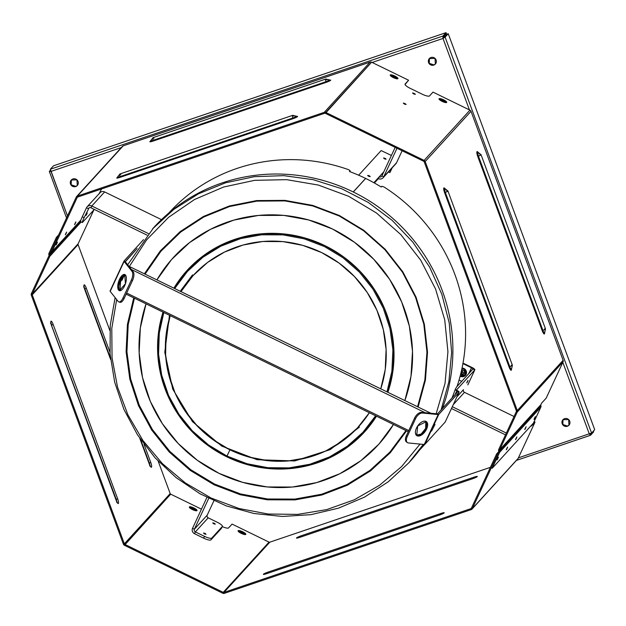 <?xml version="1.0" encoding="UTF-8"?>
<svg xmlns="http://www.w3.org/2000/svg" width="626" height="626" viewBox="0 0 626 626"><rect width="100%" height="100%" fill="white"/><g stroke="black" fill="none" stroke-linecap="round" stroke-linejoin="round"><path stroke-width="0.94" d="M433.935 64.916A4.085 3.952 42.4 0 1 429.428 58.461L429.256 63.328L433.935 64.916L435.461 63.954A4.085 3.952 42.4 0 1 433.935 64.916L433.763 65.104A4.085 3.952 42.4 0 1 428.395 60.511A4.085 3.952 42.4 0 1 434.921 58.296A4.085 3.952 42.4 0 1 433.763 65.104L429.045 63.469L429.342 58.554L435.023 58.382L435.375 64.055L433.935 64.916M567.532 426.071A4.085 3.952 42.4 0 1 563.024 419.616L562.852 424.491L567.532 426.071L569.057 425.117A4.085 3.952 42.4 0 1 567.532 426.071L567.359 426.259A4.085 3.952 42.4 0 1 561.991 421.666A4.085 3.952 42.4 0 1 568.518 419.451A4.085 3.952 42.4 0 1 567.359 426.259L562.641 424.624L562.938 419.71L568.619 419.537L568.971 425.21L567.532 426.071M75.871 186.376A4.085 3.952 42.4 0 1 71.364 179.92L71.184 184.787L75.871 186.376L77.389 185.413A4.085 3.952 42.4 0 1 75.871 186.376L75.699 186.564A4.085 3.952 42.4 0 1 70.323 181.97A4.085 3.952 42.4 0 1 76.849 179.756A4.085 3.952 42.4 0 1 75.699 186.564L70.973 184.928L71.278 180.014L76.951 179.842L77.303 185.515L75.871 186.376M442.989 38.444L372.157 62.467L442.989 38.444L442.911 36.065L50.37 169.223L67.475 215.954L51.003 171.407L121.327 147.556L51.003 171.407L50.37 169.223L53.492 165.796L446.033 32.646L442.911 36.065L443.263 37.02L446.385 33.601L446.033 32.646L446.385 33.601L443.263 37.02L442.911 36.065L442.989 38.444L443.263 37.02L442.989 38.444L469.422 109.886L442.989 38.444L445.117 37.145L442.989 38.444M77.882 244.07L109.847 330.497L77.882 244.07M158.19 461.182L170.483 494.415L158.19 461.182L170.178 493.593L124.355 543.83L32.239 294.83L78.07 244.594L109.847 330.497L78.07 244.594L32.239 294.83A1.017 0.986 42.4 0 1 32.27 294.063L49.845 256.277L81.153 221.964L49.845 256.277A2.042 1.972 -137.6 0 0 49.9 254.743A2.042 1.972 42.4 0 1 49.845 256.277L48.93 255.831L49.845 256.277L32.27 294.063L78.101 243.827L32.27 294.063L31.355 293.617A2.042 1.972 -137.6 0 0 31.3 295.151L32.239 294.83A1.017 0.986 42.4 0 1 32.27 294.063L31.355 293.617L48.93 255.831L31.355 293.617A2.042 1.972 42.4 0 0 31.3 295.151L123.408 544.15L31.3 295.151L32.239 294.83L124.355 543.83L170.178 493.593A1.017 0.986 -137.6 0 0 170.71 494.172L124.879 544.409A1.017 0.986 42.4 0 1 124.355 543.83L123.408 544.15A2.042 1.972 -137.6 0 0 124.457 545.309L124.879 544.409A1.017 0.986 42.4 0 1 124.355 543.83L123.408 544.15A2.042 1.972 42.4 0 0 124.457 545.309L222.793 593.252L124.457 545.309L170.71 494.172L201.455 509.165L170.71 494.172A1.017 0.986 -137.6 0 1 170.178 493.593L158.19 461.182M268.632 542.57L490.401 467.34L268.632 542.57M518.406 457.841L589.246 433.81L562.813 362.368L589.246 433.81L518.406 457.841M50.37 169.223L442.911 36.065L446.033 32.646L53.492 165.796L50.37 169.223M51.003 171.407L49.36 171.391L50.683 170.655L49.36 171.391L51.003 171.407M66.536 217.973L49.344 171.501L50.503 170.131L49.36 171.391M51.175 171.219L50.299 171.07L51.175 171.219M516.442 460.384L590.42 435.289M590.568 435.242L593.691 431.823L590.568 435.242L590.216 434.287L591.187 433.231L590.216 434.287L590.568 435.242L589.246 433.81L590.498 435.281L516.419 460.407M590.216 434.287L589.418 433.622L590.177 434.311M593.691 431.823L593.409 431.064L593.691 431.823M589.246 433.81L591.578 433.075L445.117 37.145L443.169 38.249L445.117 37.145L448.239 33.726L447.3 34.047L444.178 37.466L447.3 34.047L448.239 33.726L594.7 429.655L591.578 433.075L594.7 429.655L448.239 33.726L445.117 37.145L591.578 433.075M226.972 456.064L246.98 463.717L267.92 467.7L289.118 467.88L309.878 464.249L329.519 456.933L347.399 446.166L362.947 432.3L375.631 415.789L362.947 432.3L347.399 446.166L329.519 456.933L309.878 464.249L289.118 467.88L267.92 467.7L246.98 463.717L226.972 456.064L226.698 456.769L208.145 445.61L191.799 431.369L178.199 414.506L167.784 395.577L160.898 375.201L157.76 354.042L158.48 332.789L163.034 312.139A119.965 116.092 42.4 0 0 226.698 456.769L229.93 449.812L212.699 439.46L197.503 426.259L184.834 410.64L175.1 393.097L168.613 374.207L165.585 354.574L166.109 334.832L170.17 315.621A112.062 108.447 -137.6 0 0 229.93 449.812L226.972 456.064L208.56 444.984L192.339 430.852L178.84 414.115L168.511 395.335L161.672 375.107L158.566 354.105L159.286 333.016L163.809 312.515L159.286 333.016L158.566 354.105L161.672 375.107L168.511 395.335L178.84 414.115L192.339 430.852L208.56 444.984L226.972 456.064M387.009 391.845L391.892 371.21L392.893 349.903L389.982 328.65L383.261 308.149L372.94 289.087L359.379 272.107L343.025 257.771L324.417 246.55L304.189 238.835L283.007 234.875L261.582 234.797L240.627 238.608L220.837 246.19L202.887 257.27L187.37 271.496L174.795 288.39L187.37 271.496L202.887 257.27L220.837 246.19L240.627 238.608L261.582 234.797L283.007 234.875L304.189 238.835L324.417 246.55L343.025 257.771L359.379 272.107L372.94 289.087L383.261 308.149L389.982 328.65L392.893 349.903L391.892 371.21L387.009 391.845M173.989 287.991L186.642 270.925L202.284 256.543L220.383 245.329L240.337 237.661L261.48 233.795L283.101 233.858L304.479 237.849L324.894 245.635L343.666 256.957L360.169 271.426L373.847 288.578L384.239 307.82L391 328.509L393.91 349.965L392.862 371.461L387.893 392.275A119.965 116.092 42.4 0 0 324.894 245.635A119.965 116.092 42.4 0 0 173.989 287.991M376.492 416.204L363.698 432.84L348.04 446.808L330.019 457.653L310.222 465.024L289.306 468.671L267.951 468.491L246.847 464.476L226.698 456.769A119.965 116.092 42.4 0 0 376.492 416.204M404.858 400.546A138.8 134.316 -137.6 0 0 332.602 229.061A138.8 134.316 -137.6 0 0 157.024 279.728L171.532 259.579L189.6 242.567L210.61 229.257L233.842 220.109L258.507 215.43L283.758 215.391L308.743 219.992L332.602 229.061L354.519 242.309L373.753 259.266L389.646 279.368L401.649 301.912L409.357 326.146L412.503 351.233L410.985 376.32L404.858 400.546M146.038 303.853A138.8 134.316 -137.6 0 0 218.99 473.334A138.8 134.316 -137.6 0 0 393.48 424.491L378.832 444.202L360.733 460.799L339.801 473.741L316.725 482.583L292.287 487.044L267.294 486.958L242.583 482.333L218.99 473.334L197.292 460.251L178.214 443.529L162.392 423.716L150.365 401.485L142.532 377.572L139.152 352.774L140.334 327.922L146.038 303.853M359.41 427.128L330.145 449.656L294.705 460.947L257.137 459.703L221.714 446.08L192.472 421.627L172.745 389.122L164.779 352.274L169.482 315.285M180.366 291.106L192.534 274.892M181.117 291.466L192.988 275.69L207.605 262.411L224.484 252.082L243.068 245.032L262.732 241.503L282.827 241.605L302.687 245.345L321.662 252.591L339.112 263.1L354.465 276.535L367.212 292.444L376.93 310.293L383.3 329.503L386.101 349.433L385.248 369.418L380.764 388.801A112.062 108.447 -137.6 0 0 321.662 252.591A112.062 108.447 -137.6 0 0 181.117 291.466M369.348 412.722L357.344 428.067L342.704 440.931L325.911 450.892L307.491 457.645L288.062 460.963L268.225 460.744L248.639 456.98L229.93 449.812A112.062 108.447 -137.6 0 0 369.348 412.722M405.953 430.571L389.857 452.168L369.997 470.353L347.031 484.532L321.725 494.211L294.916 499.086L267.513 498.985L240.415 493.914L214.538 484.047L190.742 469.696L169.818 451.362L152.47 429.639L139.269 405.265L130.662 379.043L126.929 351.851L128.205 324.604L134.441 298.203M145.185 273.953L160.905 251.284L180.679 232.066L203.818 216.972L229.515 206.541L256.871 201.126L284.924 200.915L312.703 205.931L339.222 215.978L363.557 230.72L384.865 249.641L402.393 272.067L415.523 297.225L423.81 324.221L426.955 352.133L424.851 379.959L417.565 406.743M418.129 407.017L425.422 380.123L427.519 352.18L424.342 324.166L416.008 297.053L402.815 271.809L385.209 249.289L363.816 230.305L339.378 215.5L312.75 205.406L284.869 200.375L256.699 200.57L229.233 206.001L203.427 216.463L180.186 231.597L160.319 250.877L144.52 273.625L160.319 250.877L180.186 231.597L203.427 216.463L229.233 206.001L256.699 200.57L284.869 200.375L312.75 205.406L339.378 215.5L363.816 230.305L385.209 249.289L402.815 271.809L416.008 297.053L424.342 324.166L427.519 352.18L425.422 380.123L418.129 407.017M133.737 297.859L127.422 324.401L126.108 351.804L129.825 379.153L138.456 405.538L151.719 430.062L169.153 451.917L190.194 470.369L214.123 484.798L240.157 494.72L267.404 499.814L294.971 499.9L321.928 494.978L347.367 485.213L370.451 470.932L390.397 452.606L406.548 430.86L390.397 452.606L370.451 470.932L347.367 485.213L321.928 494.978L294.971 499.9L267.404 499.814L240.157 494.72L214.123 484.798L190.194 470.369L169.153 451.917L151.719 430.062L138.456 405.538L129.825 379.153L126.108 351.804L127.422 324.401L133.737 297.859M436.142 413.809L445.031 383.433L447.934 351.749L444.742 319.886L435.563 289.009L420.75 260.228L400.82 234.594L376.508 213.028L348.682 196.314L318.352 185.061L286.63 179.662L254.641 180.327L223.568 187.033L194.514 199.522L168.543 217.355L146.594 239.883L129.457 266.285L146.594 239.883L168.543 217.355L194.514 199.522L223.568 187.033L254.641 180.327L286.63 179.662L318.352 185.061L348.682 196.314L376.508 213.028L400.82 234.594L420.75 260.228L435.563 289.009L444.742 319.886L447.934 351.749L445.031 383.433L436.142 413.809M116.671 299.549L111.78 328.423L112.054 357.876L117.5 386.985L127.931 414.874L143.033 440.665L162.353 463.576L185.273 482.896L211.103 498.03L239.046 508.515L268.233 514.024L297.773 514.384L326.749 509.595L354.277 499.798L379.505 485.291L401.649 466.526L420.038 444.084L401.649 466.526L379.505 485.291L354.277 499.798L326.749 509.595L297.773 514.384L268.233 514.024L239.046 508.515L211.103 498.03L185.273 482.896L162.353 463.576L143.033 440.665L127.931 414.874L117.5 386.985L112.054 357.876L111.78 328.423L116.671 299.549M441.111 409.928L448.881 381.75L451.62 352.501L449.249 323.047L441.823 294.283L429.585 267.059L412.886 242.192L392.236 220.43L368.245 202.417L341.632 188.7L313.196 179.685L283.789 175.64L254.281 176.689L225.571 182.792L198.505 193.786L173.895 209.327L152.478 228.944L173.895 209.327L198.505 193.786L225.571 182.792L254.281 176.689L283.789 175.64L313.196 179.685L341.632 188.7L368.245 202.417L392.236 220.43L412.886 242.192L429.585 267.059L441.823 294.283L449.249 323.047L451.62 352.501L448.881 381.75L441.111 409.928M409.459 462.113A173.496 167.893 42.4 0 0 423.63 444.429A173.496 167.893 -137.6 0 1 410.093 461.417L423.332 444.397L408.825 462.81L388.167 481.863L364.512 497.114L338.525 508.148L310.926 514.658L282.49 516.458L254.023 513.508L226.299 505.894L200.085 493.828L176.109 477.638L155.052 457.794L137.485 434.827L123.901 409.381L114.675 382.173L110.074 353.948L110.223 325.489L115.121 297.593M442.379 408.535A173.496 167.893 -137.6 0 0 369.52 201.024A173.496 167.893 -137.6 0 0 153.746 227.551A173.496 167.893 -137.6 0 0 153.112 228.255A173.496 167.893 42.4 0 1 369.105 200.766A173.496 167.893 42.4 0 1 442.379 408.535M431.048 413.317L128.753 266.199M131.335 269.454L425.281 412.761L131.335 269.454M122.14 279.924L120.912 279.243L121.624 279.665L119.089 284.869L121.389 279.924A2.723 0.657 -155.1 0 1 120.74 279.579A2.723 0.657 24.9 0 0 121.389 279.924L122.14 279.924M418.504 435.313L415.57 433.881L418.504 435.313M408.786 430.571L126.671 293.038L408.786 430.571M121.139 290.339L119.206 289.4L121.139 290.339M124.386 275.096L122 280.221L121.389 279.924L122 280.221L124.386 275.096M121.616 279.016A6.8 0.501 -64 0 1 121.374 279.54A6.8 0.501 -64 0 0 121.616 279.016L122.892 276.277L121.616 279.016M467.958 380.459L466.785 382.979L467.958 380.459C467.505 382.29 465.861 384.098 467.958 380.459C467.505 382.29 465.861 384.098 467.958 380.459L467.998 380.436M461.456 376.21L465.627 375.209A4.421 4.28 -137.6 0 1 461.456 376.21M464.007 368.534L465.462 375.404L460.877 376.516A4.421 4.28 -137.6 0 0 464.007 368.534A4.421 4.28 -137.6 0 0 462.043 368.08L464.007 368.534M506.348 433.067L452.316 406.72L506.348 433.067M451.479 408.52L505.511 434.859L451.479 408.52M514.048 416.501L464.484 392.338L453.31 404.576L464.484 392.338L514.048 416.501M471.816 367.384A4.085 0.986 -155.1 0 1 474.821 369.864A4.085 0.986 -155.1 0 1 474.782 369.927L467.818 384.896A4.085 0.986 24.9 0 0 467.865 384.834A4.085 0.986 24.9 0 0 467.88 384.763A4.085 0.986 -155.1 0 1 467.818 384.896L474.782 369.927A4.085 0.986 24.9 0 0 471.816 367.384L468.717 373.675L471.472 367.767A2.042 0.493 -155.1 0 1 472.951 369.035L474.782 369.927L456.362 390.115L474.782 369.927L472.951 369.035L456.941 386.586L472.951 369.035A2.042 0.493 -155.1 0 0 472.974 369.004A2.042 0.493 -155.1 0 0 471.472 367.767L471.816 367.384L463.013 363.088L471.816 367.384M461.706 381.367L459.046 380.068L461.706 381.367M462.919 363.596L471.472 367.767L462.919 363.596M456.902 396.868L463.49 389.646A2.042 1.972 -137.6 0 0 464.484 392.338A2.042 1.972 -137.6 0 1 463.483 389.646L456.902 396.868M367.665 175.397C371.273 175.851 369.622 177.659 367.665 175.397C371.273 175.851 369.622 177.659 367.665 175.397L370.224 176.649L367.65 175.421M383.558 157.979C387.165 158.433 385.522 160.233 383.558 157.979C387.165 158.433 385.522 160.233 383.558 157.979L386.117 159.223L383.558 157.979M395.17 147.368L381.891 175.922L383.722 176.814L397.001 148.26L383.722 176.814A4.085 3.952 42.4 0 1 378.394 178.621L379.223 176.822L383.808 171.806L379.231 176.822L378.394 178.621A4.085 3.952 -137.6 0 0 383.722 176.814L381.891 175.922L395.17 147.368M383.081 177.784L395.906 163.715A4.085 3.952 -137.6 0 0 396.555 162.752L402.127 150.764L396.555 162.752L383.722 176.814L396.555 162.752A4.085 3.952 42.4 0 1 395.006 164.45M391.414 155.451L381.273 150.639M391.829 168.191L390.123 172.22L392.173 167.815L390.123 172.22L389.779 172.596L388.41 171.931L389.779 172.596L391.829 168.191M381.14 150.576L358.667 175.217L381.14 150.576M373.863 182.706L379.223 176.829L373.863 182.706M374.395 183.003L378.394 178.621L379.231 176.822L378.394 178.621L374.395 183.003M381.891 175.922A2.042 1.972 42.4 0 1 379.231 176.822L379.223 176.822A2.042 1.972 42.4 0 0 381.891 175.922M221.455 528.336A6.8 1.643 24.9 0 0 221.526 528.234A6.8 1.643 24.9 0 0 221.557 528.117A6.8 1.643 24.9 0 1 221.455 528.336L222.293 526.544L221.455 528.336L210.939 539.87L211.768 538.07L210.939 539.87L221.455 528.336M217.347 522.303A6.8 1.643 -155.1 0 1 222.363 526.443A6.8 1.643 -155.1 0 1 222.293 526.544L211.768 538.07L222.293 526.544A6.8 1.643 24.9 0 0 217.347 522.303L208.2 517.843L195.367 531.904L204.514 536.365A6.8 1.643 24.9 0 0 211.768 538.07A6.8 1.643 -155.1 0 1 204.514 536.365L203.677 538.164A6.8 1.643 24.9 0 0 210.939 539.87A6.8 1.643 24.9 0 1 203.677 538.164L204.514 536.365L195.367 531.904L194.529 533.704L203.677 538.164L194.529 533.704A4.085 3.952 42.4 0 1 192.542 528.328A4.085 3.952 -137.6 0 0 194.529 533.704L195.367 531.904A2.042 1.972 42.4 0 1 194.373 529.22L192.542 528.328L194.373 529.22L207.206 515.151A2.042 1.972 -137.6 0 0 208.2 517.843L217.347 522.303M212.746 522.898L215.313 524.15L212.746 522.898C216.353 523.352 214.71 525.159 212.746 522.898C216.353 523.352 214.71 525.159 212.746 522.898L212.73 522.921M203.505 533.039L206.064 534.283L203.505 533.039C207.104 533.493 205.461 535.293 203.505 533.039C207.104 533.493 205.461 535.293 203.505 533.039L203.505 533.039M195.367 531.904A2.042 1.972 42.4 0 1 194.373 529.22L208.716 498.374L194.373 529.22L207.206 515.151A2.042 1.972 -137.6 0 0 208.2 517.843L195.367 531.904M206.893 497.467L192.542 528.328L206.893 497.467M207.206 515.151L213.873 500.816L207.206 515.151M451.988 398.003A171.626 166.086 -137.6 0 0 455.305 389.231L457.215 385.952A171.626 166.086 -137.6 0 0 384.004 186.971L381.923 186.266L381.234 187.025A171.626 166.086 -137.6 0 0 365.662 178.441L353.299 191.994L365.607 178.41A172.072 166.516 -137.6 0 0 349.472 171.524L350.169 170.757L349.856 171.665L350.169 170.757L348.596 169.685A172.072 166.516 -137.6 0 0 169.106 212.715L168.801 213.051A172.072 166.516 42.4 0 1 348.596 169.685L350.169 170.757L349.472 171.524A172.072 166.516 -137.6 0 1 365.607 178.41L365.662 178.441A171.626 166.086 -137.6 0 1 381.234 187.025L381.923 186.266L384.004 186.971A171.626 166.086 42.4 0 1 457.215 385.952L455.305 389.231A171.626 166.086 -137.6 0 1 451.988 398.003M419.31 450.368L424.592 444.577A173.159 167.565 -137.6 0 0 424.694 444.468A173.159 167.565 42.4 0 1 420.148 449.265M353.236 191.963L365.607 178.41L353.236 191.963M435 424.428L431.549 431.15L435 424.428M455.196 389.544L457.097 390.475L455.196 389.544M407.017 442.222A6.8 3.725 124.3 0 1 406.282 435.954L414.639 417.996A6.8 3.725 124.3 0 1 421.47 412.393L422.409 413.035A6.8 3.725 124.3 0 0 415.578 418.637A6.8 3.725 -55.7 0 1 422.409 413.035L421.47 412.393L437.519 413.864L438.74 414.459L459.077 392.173A2.723 0.657 24.9 0 0 457.097 390.475A2.723 0.657 -155.1 0 1 459.101 392.126A2.723 0.657 -155.1 0 1 459.077 392.173L445.149 422.104A2.723 0.657 24.9 0 0 445.18 422.065A2.723 0.657 24.9 0 0 445.196 422.018A2.723 0.657 -155.1 0 1 445.149 422.104L424.819 444.397L438.74 414.459A2.723 0.657 -155.1 0 1 438.184 414.553L437.238 413.911L438.184 414.553L422.409 413.035L438.184 414.553L424.256 444.491A2.723 0.657 24.9 0 0 424.819 444.397A2.723 0.657 -155.1 0 1 424.256 444.491L408.488 442.973L424.256 444.491L438.184 414.553A2.723 0.657 24.9 0 0 438.74 414.459L437.519 413.864L457.856 391.579L459.077 392.173L456.863 390.726L455.032 394.67L456.863 390.726L455.086 389.857L457.097 390.475L457.856 391.579L437.519 413.864L421.47 412.393A6.8 3.725 124.3 0 0 414.639 417.996L406.282 435.954A6.8 3.725 124.3 0 0 406.501 441.964L407.44 442.605A6.8 3.725 -55.7 0 1 407.221 436.596L406.282 435.954L407.221 436.596L415.578 418.637L414.639 417.996L415.578 418.637L407.221 436.596A6.8 3.725 124.3 0 0 408.488 442.973A6.8 3.725 -55.7 0 1 407.44 442.605M426.588 429.076A8.506 4.656 -55.7 0 1 415.985 434.827A8.506 4.656 -55.7 0 1 422.01 421.869A8.506 4.656 -55.7 0 1 426.588 429.076L421.752 434.89L416.736 435.618L417.683 425.97L426.322 421.564L426.588 429.076L425.649 428.434L425.813 421.298A8.506 4.656 -55.7 0 1 425.649 428.434L426.588 429.076M416.298 435.242L421.188 433.982L425.649 428.434A8.506 4.656 -55.7 0 1 416.298 435.242M438.74 414.459L424.819 444.397L445.149 422.104L459.077 392.173L438.74 414.459M119.441 301.943A6.8 2.864 -71.7 0 0 124.167 298.422L122.993 298.031A6.8 2.864 108.3 0 1 118.807 301.904L119.981 302.295A6.8 2.864 -71.7 0 0 124.167 298.422L132.524 280.456A6.8 2.864 -71.7 0 0 133.26 271.887L132.086 271.496A6.8 2.864 108.3 0 1 131.35 280.072L132.524 280.456L131.35 280.072L122.993 298.031L124.167 298.422L132.524 280.456A6.8 2.864 -71.7 0 0 133.26 271.887L125.239 261.621L124.018 261.026A2.723 0.657 24.9 0 0 124.112 261.441L110.192 291.372L118.165 301.435A6.8 2.864 -71.7 0 0 122.993 298.031L131.35 280.072A6.8 2.864 -71.7 0 0 132.086 271.496L124.112 261.441L132.086 271.496L133.26 271.887L125.286 261.825L124.112 261.441L125.286 261.825L137.164 248.545L125.239 261.621L124.018 261.026L143.534 239.625L124.018 261.026A2.723 0.657 -155.1 0 0 123.987 261.065L110.066 291.004A2.723 0.657 24.9 0 0 110.192 291.372A2.723 0.657 -155.1 0 1 110.09 290.965A2.723 0.657 24.9 0 0 110.066 291.004M119.488 279.36A8.506 3.576 108.3 0 1 126.35 277.725A8.506 3.576 108.3 0 1 120.317 290.683A8.506 3.576 108.3 0 1 119.488 279.36L124.731 274.517L125.443 283.711L119.378 290.66L117.735 286.583L119.488 279.36L120.661 279.752L120.004 290.738A8.506 3.576 108.3 0 1 120.661 279.752L119.488 279.36M118.807 301.904A6.8 2.864 108.3 0 1 118.165 301.435L110.192 291.372L124.112 261.441A2.723 0.657 -155.1 0 1 123.987 261.065M125.27 274.83L120.661 279.752A8.506 3.576 108.3 0 1 125.27 274.83M123.971 261.112L110.09 290.965M94.049 209.295A6.8 0.501 -64 0 1 93.016 210.868L82.499 222.394L93.016 210.868A6.8 0.501 116 0 0 94.049 209.295M80.668 221.502A6.8 0.501 116 0 1 82.296 216.784L86.474 207.801A4.085 3.952 42.4 0 1 91.803 205.993A4.085 3.952 -137.6 0 0 86.474 207.801L88.305 208.693L86.474 207.801L82.296 216.784L84.127 217.676L89.08 207.848L84.127 217.676A6.8 0.501 116 0 0 82.499 222.394A6.8 0.501 -64 0 1 82.303 222.527A6.8 0.501 -64 0 1 84.127 217.676L82.296 216.784A6.8 0.501 116 0 0 80.472 221.635L82.303 222.527M87.202 212.957C86.756 214.788 85.105 216.588 87.202 212.957C86.756 214.788 85.105 216.588 87.202 212.957L86.028 215.469L87.241 212.934M99.307 193.739A4.085 3.952 42.4 0 1 104.636 191.932L91.803 205.993L148.401 233.584L91.803 205.993L90.973 207.793A2.042 1.972 42.4 0 0 88.305 208.693A2.042 1.972 42.4 0 1 90.973 207.793L91.803 205.993L104.636 191.932A4.085 3.952 -137.6 0 0 99.949 192.769L87.124 206.838M90.973 207.793L147.094 235.157L90.973 207.793M104.636 191.932L161.477 219.64L104.636 191.932M460.877 373.198L460.079 376.343A1.698 1.643 42.4 0 0 460.877 373.198M460.008 376.602L460.979 372.791L461.706 375.983L460.008 376.602M461.706 375.983L463.96 373.511L461.558 370.318A2.042 1.972 -137.6 0 1 464.445 371.907A2.042 1.972 -137.6 0 1 462.129 374.105M461.55 376.14A4.319 4.179 -137.6 0 0 466.08 374.52A4.319 4.179 -137.6 0 1 461.55 376.14M461.878 368.863L462.215 375.436A3.373 3.263 42.4 0 0 465.775 372.079A3.373 3.263 42.4 0 0 461.878 368.863M424.232 161.86L516.34 410.867A1.017 0.986 42.4 0 1 516.317 411.634L498.742 449.413A2.042 1.972 -137.6 0 0 498.687 450.947A2.042 1.972 42.4 0 1 498.742 449.413L499.658 449.859L540.864 404.693L541.56 403.199L546.185 398.128L563.064 361.844L546.185 398.128L541.56 403.199L540.864 404.693A1.017 0.986 -137.6 0 0 540.833 405.46A1.017 0.986 42.4 0 1 540.864 404.693L499.658 449.859L498.742 449.413L516.317 411.634L517.232 412.08A2.042 1.972 -137.6 0 0 517.287 410.546L563.118 360.31L471.01 111.303L425.179 161.539L517.287 410.546L516.34 410.867A1.017 0.986 42.4 0 1 516.317 411.634L517.232 412.08L563.064 361.844A2.042 1.972 -137.6 0 0 563.118 360.31A2.042 1.972 42.4 0 1 563.064 361.844L517.232 412.08L499.658 449.859L517.232 412.08A2.042 1.972 42.4 0 0 517.287 410.546L425.179 161.539A2.042 1.972 -137.6 0 0 424.123 160.389L469.954 110.153L432.989 92.124L429.522 95.927A6.8 1.643 -155.1 0 1 422.268 94.221L410.069 88.274A6.8 1.643 -155.1 0 1 405.053 84.134A6.8 1.643 -155.1 0 1 405.124 84.033L408.59 80.23L405.053 84.549L408.59 80.23L371.617 62.209L325.786 112.445L424.123 160.389L423.708 161.281A1.017 0.986 42.4 0 1 424.232 161.86L425.179 161.539L471.01 111.303A2.042 1.972 -137.6 0 0 469.954 110.153A2.042 1.972 42.4 0 1 471.01 111.303L563.118 360.31L517.287 410.546L516.34 410.867L424.232 161.86A1.017 0.986 42.4 0 0 423.708 161.281L424.123 160.389A2.042 1.972 42.4 0 1 425.179 161.539L424.232 161.86M76.575 196.603A2.042 1.972 42.4 0 0 76.255 197.088L77.162 197.534L51.935 251.785L80.887 220.047L51.935 251.785L51.019 251.339L76.255 197.088L51.019 251.339L51.935 251.785L77.162 197.534A1.017 0.986 42.4 0 1 77.726 197.034L324.604 113.29A1.017 0.986 42.4 0 1 325.371 113.345L325.786 112.445A2.042 1.972 -137.6 0 0 324.252 112.344L370.083 62.107L123.205 145.842L77.381 196.079L324.252 112.344L324.604 113.29A1.017 0.986 42.4 0 1 325.371 113.345L423.708 161.281L325.371 113.345L371.617 62.209L408.59 80.23L405.124 84.033A6.8 1.643 -155.1 0 0 410.069 88.274L422.268 94.221A6.8 1.643 -155.1 0 0 429.522 95.927L432.989 92.124L469.954 110.153L424.123 160.389L325.786 112.445A2.042 1.972 42.4 0 0 324.252 112.344L77.381 196.079A2.042 1.972 -137.6 0 0 76.255 197.088L77.162 197.534A1.017 0.986 42.4 0 1 77.726 197.034L77.381 196.079L123.205 145.842A2.042 1.972 -137.6 0 0 122.406 146.367L76.575 196.603A2.042 1.972 42.4 0 1 77.381 196.079L77.726 197.034L324.604 113.29L324.252 112.344L370.083 62.107A2.042 1.972 42.4 0 1 371.617 62.209A2.042 1.972 -137.6 0 0 370.083 62.107L123.205 145.842A2.042 1.972 42.4 0 0 122.086 146.852M479.148 153.785A3.38 0.751 71.3 0 0 478.014 152.267A3.38 0.751 71.3 0 0 478.444 156.109L477.748 156.461L542.202 330.692L477.748 156.461L478.444 156.109L542.891 330.34L542.202 330.692A4.304 0.955 -108.7 0 0 543.861 333.775A4.304 0.955 -108.7 0 0 544.581 332.922A4.304 0.955 -108.7 0 1 543.861 333.783A4.304 0.955 -108.7 0 1 542.202 330.692L542.891 330.34A3.38 0.751 71.3 0 0 544.628 332.868L544.503 332.922M477.943 152.251A4.304 0.955 -108.7 0 0 476.832 152.267A4.304 0.955 -108.7 0 0 477.748 156.461A4.304 0.955 -108.7 0 1 476.832 152.259A4.304 0.955 -108.7 0 1 477.951 152.267M477.881 152.298L478.014 152.267A3.38 0.751 71.3 0 0 478.444 156.109L542.891 330.34A3.74 0.446 -20.3 0 0 545.496 328.916A3.74 0.446 159.7 0 1 542.891 330.34A3.38 0.751 71.3 0 0 544.628 332.868L545.496 328.916L481.042 154.677A3.74 0.446 159.7 0 1 478.444 156.109A3.74 0.446 -20.3 0 0 481.042 154.677A3.74 0.446 159.7 0 0 479.962 154.755M544.432 328.986A3.74 0.446 159.7 0 1 545.496 328.916M444.836 188.567A4.304 0.955 -108.7 0 0 443.709 188.559A4.304 0.955 -108.7 0 0 444.632 192.761L445.329 192.401L444.632 192.761L509.079 366.993L509.775 366.64L509.079 366.993A4.304 0.955 -108.7 0 0 510.746 370.076A4.304 0.955 -108.7 0 0 511.458 369.207A4.304 0.955 -108.7 0 1 510.746 370.076A4.304 0.955 -108.7 0 1 509.079 366.993L444.632 192.761A4.304 0.955 -108.7 0 1 443.709 188.567A4.304 0.955 -108.7 0 1 444.828 188.551M446.033 190.085A3.38 0.751 71.3 0 0 444.898 188.567A3.38 0.751 71.3 0 0 445.329 192.401L509.775 366.64A3.38 0.751 71.3 0 0 511.512 369.168L511.387 369.223M444.765 188.598L444.898 188.567A3.38 0.751 71.3 0 0 445.329 192.401L509.775 366.64A3.74 0.446 -20.3 0 0 512.381 365.216A3.74 0.446 159.7 0 1 509.775 366.64A3.38 0.751 71.3 0 0 511.512 369.168L512.381 365.216L447.926 190.977A3.74 0.446 159.7 0 1 445.329 192.401A3.74 0.446 -20.3 0 0 447.926 190.977A3.74 0.446 159.7 0 0 446.847 191.047M511.317 365.287A3.74 0.446 159.7 0 1 512.381 365.216M296.153 116.577A4.304 0.509 159.7 0 1 297.201 116.843A4.304 0.509 159.7 0 1 292.811 118.744L120.067 177.346L120.02 176.626L292.772 118.032L292.811 118.744L292.772 118.032A3.38 0.399 -20.3 0 0 296.505 116.209A3.38 0.399 -20.3 0 0 295.034 116.42M296.114 116.6L296.982 116.444L296.505 116.209A3.38 0.399 -20.3 0 1 292.772 118.032A3.74 0.829 -108.7 0 1 292.694 115.348A3.74 0.829 71.3 0 0 292.772 118.032L120.02 176.626A3.74 0.829 -108.7 0 1 119.949 173.95A3.74 0.829 71.3 0 0 120.02 176.626A3.38 0.399 -20.3 0 1 117.422 177.15A3.38 0.399 -20.3 0 0 120.02 176.626L120.067 177.346A4.304 0.509 159.7 0 1 116.945 178.105A4.304 0.509 159.7 0 1 117.931 177.197M117.978 177.189L117.211 177.643L117.422 177.15L119.949 173.95A3.74 0.829 -108.7 0 1 120.818 174.732M329.988 80.128A4.304 0.509 159.7 0 1 330.051 80.707A4.304 0.509 159.7 0 1 325.927 82.444L153.182 141.046A4.304 0.509 159.7 0 1 150.404 141.249M296.873 116.428A4.304 0.509 159.7 0 1 296.935 117.007A4.304 0.509 159.7 0 1 292.811 118.744L120.067 177.346A4.304 0.509 159.7 0 1 117.289 177.549M329.268 80.277A4.304 0.509 159.7 0 1 330.317 80.551A4.304 0.509 159.7 0 1 325.927 82.444L153.182 141.046L153.135 140.326L325.888 81.732L325.927 82.444L325.888 81.732A3.38 0.399 -20.3 0 0 329.62 79.909A3.38 0.399 -20.3 0 0 328.149 80.12M329.229 80.3L330.105 80.144L329.62 79.909A3.38 0.399 -20.3 0 1 325.888 81.732A3.74 0.829 -108.7 0 1 325.81 79.048A3.74 0.829 71.3 0 0 325.888 81.732L153.135 140.326A3.74 0.829 -108.7 0 1 153.065 137.65A3.74 0.829 71.3 0 0 153.135 140.326A3.38 0.399 -20.3 0 1 150.537 140.85A3.38 0.399 -20.3 0 0 153.135 140.326L153.182 141.046A4.304 0.509 159.7 0 1 150.06 141.805A4.304 0.509 159.7 0 1 151.046 140.897M151.093 140.897L150.326 141.343L150.537 140.85L153.065 137.65A3.74 0.829 -108.7 0 1 153.933 138.432M119.949 173.95L292.694 115.348A3.74 0.829 -108.7 0 1 293.602 116.186M153.065 137.65L325.81 79.048A3.74 0.829 -108.7 0 1 326.717 79.893M99.213 193.583A6.8 0.501 -64 0 1 101.647 188.919A6.8 0.501 116 0 0 99.213 193.583M533.422 423.098L540.841 407.158A2.042 1.972 -137.6 0 0 540.895 405.625L499.626 450.626L498.687 450.947L499.626 450.626A1.017 0.986 42.4 0 1 499.658 449.859A1.017 0.986 42.4 0 0 499.626 450.626L540.833 405.46L499.689 450.79L498.742 451.111A1.017 0.986 42.4 0 1 498.719 451.878L491.3 467.825L492.216 468.271L499.634 452.324A2.042 1.972 -137.6 0 0 499.689 450.79A2.042 1.972 42.4 0 1 499.634 452.324L540.841 407.158A2.042 1.972 -137.6 0 0 540.895 405.625L499.689 450.79L498.742 451.111A1.017 0.986 42.4 0 1 498.719 451.878L499.634 452.324L498.719 451.878L491.3 467.825L492.216 468.271L533.422 423.098L492.216 468.271L499.634 452.324L540.841 407.158L533.422 423.098M415.359 94.299L413.708 93.939C409.631 91.052 418.919 95.582 413.708 93.939L412.581 93.008M406.11 104.432L404.459 104.072C400.382 101.193 409.678 105.724 404.459 104.072L403.332 103.141M442.152 101.396A4.249 1.025 -155.1 0 1 439.937 98.603A4.249 1.025 -155.1 0 1 446.534 101.819A4.249 1.025 -155.1 0 1 442.152 101.396L439.022 98.814L443.31 99.675L446.729 102.398L442.152 101.396M393.355 77.608A4.249 1.025 -155.1 0 1 391.14 74.815A4.249 1.025 -155.1 0 1 397.745 78.031A4.249 1.025 -155.1 0 1 393.355 77.608L390.225 75.026L394.513 75.887L397.933 78.61L393.355 77.608M397.244 78.837L390.491 75.699A4.249 1.025 -155.1 0 1 394.098 76.787A4.249 1.025 -155.1 0 1 397.244 78.837M446.041 102.625L439.288 99.487A4.249 1.025 -155.1 0 1 442.887 100.575A4.249 1.025 -155.1 0 1 446.041 102.625M56.066 244.962L56.481 243.866C59.165 238.686 54.924 247.81 56.481 243.866L57.412 242.207M497.052 459.946L497.459 458.85C500.143 453.67 495.902 462.794 497.459 458.85L498.39 457.191M506.293 449.812L506.708 448.717C509.392 443.537 505.151 452.661 506.708 448.717L507.639 447.058M74.564 224.687L74.971 223.599C77.663 218.411 73.422 227.535 74.971 223.599L75.903 221.933M65.315 234.82L65.73 233.733C68.414 228.553 64.173 237.677 65.73 233.733L66.661 232.074M515.542 439.671L515.957 438.583C518.641 433.403 514.4 442.527 515.957 438.583L516.888 436.925M524.791 429.538L525.198 428.45C527.89 423.262 523.641 432.386 525.198 428.45L526.13 426.783M534.041 419.404L534.447 418.309C537.131 413.129 532.89 422.253 534.447 418.309L535.379 416.65M50.51 323.313L50.933 322.562L51.7 326.044L116.146 500.284A4.304 0.955 71.3 0 0 118.361 503.484A4.304 0.955 71.3 0 0 117.61 498.679L116.225 499.384L51.481 325.27L116.225 499.384L117.61 498.679L53.155 324.44L51.77 325.152A2.457 0.548 -108.7 0 0 51.066 323.689A2.457 0.548 -108.7 0 1 51.77 325.152L53.155 324.44A4.304 0.955 71.3 0 0 50.949 321.24A4.304 0.955 71.3 0 0 51.7 326.044L51.661 325.943M116.225 499.384A2.457 0.548 -108.7 0 1 116.741 501.543A2.457 0.548 -108.7 0 0 116.225 499.384M51.723 325.974L116.115 500.182M83.626 287.013L84.048 286.262L84.815 289.744A4.304 0.955 71.3 0 1 84.064 284.94A4.304 0.955 71.3 0 1 86.278 288.14L84.886 288.852A2.457 0.548 -108.7 0 0 84.181 287.389A2.457 0.548 -108.7 0 1 84.886 288.852L86.278 288.14L109.941 352.125L86.278 288.14A4.304 0.955 71.3 0 0 84.064 284.94A4.304 0.955 71.3 0 0 84.815 289.744L110.599 359.449L84.776 289.642M139.747 438.255L149.262 463.983A4.304 0.955 71.3 0 0 151.476 467.192A4.304 0.955 71.3 0 0 150.725 462.379L144.058 444.343L150.725 462.379L149.34 463.091L150.725 462.379A4.304 0.955 71.3 0 1 151.476 467.192A4.304 0.955 71.3 0 1 149.262 463.983L139.747 438.255M51.7 326.044L116.146 500.284A4.304 0.955 71.3 0 0 118.361 503.484A4.304 0.955 71.3 0 0 117.61 498.679L53.155 324.44A4.304 0.955 71.3 0 0 50.949 321.24A4.304 0.955 71.3 0 0 51.7 326.044M84.886 288.852L110.434 357.923L84.886 288.852M140.631 439.546L149.34 463.091A2.457 0.548 -108.7 0 1 149.857 465.243A2.457 0.548 -108.7 0 0 149.34 463.091L140.631 439.546M139.872 438.435L149.231 463.882M439.421 515.065A2.042 0.454 -108.7 0 1 439.468 515.034A2.042 0.454 71.3 0 0 439.421 515.065A4.304 0.509 -20.3 0 0 444.124 512.921A4.304 0.509 -20.3 0 0 440.884 513.461L268.131 572.062A4.304 0.509 -20.3 0 0 263.429 574.214A4.304 0.509 -20.3 0 0 266.668 573.666L439.421 515.065A4.304 0.509 -20.3 0 0 444.124 512.921A4.304 0.509 -20.3 0 0 440.884 513.461A2.042 0.454 71.3 0 0 440.884 514.517A2.042 0.454 -108.7 0 1 440.884 513.461L268.131 572.062A2.042 0.454 71.3 0 0 268.147 573.166A2.042 0.454 -108.7 0 1 268.131 572.062A4.304 0.509 -20.3 0 0 263.429 574.214A4.304 0.509 -20.3 0 0 266.668 573.666A2.042 0.454 -108.7 0 1 266.715 573.635A2.042 0.454 71.3 0 0 266.668 573.666L439.421 515.065M266.778 573.627A2.042 0.454 71.3 0 0 266.715 573.635L264.477 574.3M439.522 515.034A2.042 0.454 71.3 0 0 439.468 515.034L266.715 573.635M472.012 509.087A2.042 1.972 42.4 0 1 471.206 509.611L470.854 508.664A1.017 0.986 42.4 0 0 471.417 508.155L496.653 453.905L498.805 451.549L496.653 453.905L497.568 454.351L496.653 453.905L471.417 508.155L472.333 508.602A2.042 1.972 42.4 0 1 472.012 509.087L517.843 458.85A2.042 1.972 -137.6 0 0 518.164 458.365L472.333 508.602L497.568 454.351L472.333 508.602L471.417 508.155A1.017 0.986 42.4 0 1 470.854 508.664L223.983 592.399L269.814 542.171L490.401 467.34L269.814 542.171L223.983 592.399A1.017 0.986 42.4 0 1 223.216 592.352L269.047 542.116A1.017 0.986 -137.6 0 0 269.814 542.171A1.017 0.986 -137.6 0 1 269.047 542.116L222.793 593.252A2.042 1.972 -137.6 0 0 224.335 593.354L223.983 592.399A1.017 0.986 42.4 0 1 223.216 592.352L124.879 544.409L223.216 592.352L222.793 593.252A2.042 1.972 42.4 0 0 224.335 593.354L471.206 509.611L224.335 593.354L223.983 592.399L470.854 508.664L471.527 507.929L470.854 508.664L471.206 509.611A2.042 1.972 -137.6 0 0 472.333 508.602L518.164 458.365L535.042 422.08L531.576 425.876A6.8 0.501 -64 0 1 531.38 426.009A6.8 0.501 -64 0 1 531.513 425.195A6.8 0.501 -64 0 0 531.576 425.876L535.042 422.08L518.164 458.365A2.042 1.972 42.4 0 1 517.389 459.218M472.536 478.765A4.304 0.509 -20.3 0 0 477.239 476.621A4.304 0.509 -20.3 0 0 473.999 477.168L301.247 535.762A4.304 0.509 -20.3 0 0 296.544 537.914A4.304 0.509 -20.3 0 0 299.784 537.366L472.536 478.765A2.042 0.454 -108.7 0 1 472.583 478.733A2.042 0.454 71.3 0 0 472.536 478.765A4.304 0.509 -20.3 0 0 477.239 476.621A4.304 0.509 -20.3 0 0 473.999 477.168L301.247 535.762A4.304 0.509 -20.3 0 0 296.544 537.914A4.304 0.509 -20.3 0 0 299.784 537.366L472.536 478.765M299.893 537.327A2.042 0.454 71.3 0 0 299.838 537.335A2.042 0.454 71.3 0 0 299.784 537.366A2.042 0.454 -108.7 0 1 299.838 537.335L297.593 538M301.262 536.865A2.042 0.454 -108.7 0 1 301.247 535.762A2.042 0.454 71.3 0 0 301.262 536.865M473.999 478.217A2.042 0.454 -108.7 0 1 473.999 477.168A2.042 0.454 71.3 0 0 473.999 478.217M472.638 478.733A2.042 0.454 71.3 0 0 472.583 478.733L299.838 537.335M534.088 421.681L535.042 422.08L534.088 421.681M228.607 527.89A6.8 1.643 -155.1 0 1 222.277 526.615A6.8 1.643 24.9 0 0 228.607 527.89L232.074 524.087L228.607 527.89M94.143 209.334L78.101 243.827A1.017 0.986 -137.6 0 0 78.07 244.594A1.017 0.986 -137.6 0 1 78.101 243.827L94.143 209.334M80.496 221.213L49.9 254.743L80.496 221.213M80.59 220.876L49.837 254.586A1.017 0.986 42.4 0 1 49.869 253.82L51.786 251.715L49.869 253.82L57.287 237.872L56.371 237.426L48.953 253.374A2.042 1.972 -137.6 0 0 48.898 254.899L49.9 254.743L48.898 254.899A2.042 1.972 42.4 0 1 48.953 253.374L49.869 253.82L48.953 253.374L56.371 237.426L57.287 237.872L49.869 253.82A1.017 0.986 42.4 0 0 49.837 254.586L80.59 220.876M196.337 510.8A4.249 1.025 24.9 0 0 193.184 508.75A4.249 1.025 24.9 0 0 189.584 507.663L196.337 510.8M245.126 534.588A4.249 1.025 24.9 0 0 241.972 532.538A4.249 1.025 24.9 0 0 238.373 531.451L245.126 534.588M232.074 524.087L269.047 542.116L232.074 524.087M241.237 533.368L238.107 530.778L242.395 531.638L245.815 534.369L241.237 533.368A4.249 1.025 24.9 0 0 245.619 533.782A4.249 1.025 24.9 0 0 239.022 530.566A4.249 1.025 24.9 0 0 241.237 533.368M192.44 509.572L189.31 506.99L193.598 507.85L197.018 510.573L192.44 509.572A4.249 1.025 24.9 0 0 196.83 509.994A4.249 1.025 24.9 0 0 190.226 506.778A4.249 1.025 24.9 0 0 192.44 509.572M48.961 255.064A1.017 0.986 42.4 0 1 48.93 255.831A1.017 0.986 42.4 0 0 48.961 255.064M58.656 234.914L56.371 237.426L58.656 234.914M153.746 227.551L127.649 264.814M408.262 431.697L126.147 294.157M474.821 369.864L467.865 384.834M221.526 528.234L222.363 526.443M459.101 392.126L445.18 422.065M121.835 176.72L294.58 118.126M154.951 140.42L327.695 81.826M444.898 188.567L447.926 190.977M478.014 152.267L481.042 154.677M296.505 116.209L292.694 115.348M329.62 79.909L325.81 79.048M116.178 500.213L117.328 502.522L116.53 502.177M149.293 463.913L150.443 466.221L149.645 465.877M84.846 289.674L110.575 359.238M439.468 515.034L443.302 513.453M472.583 478.733L476.425 477.161"/></g></svg>
